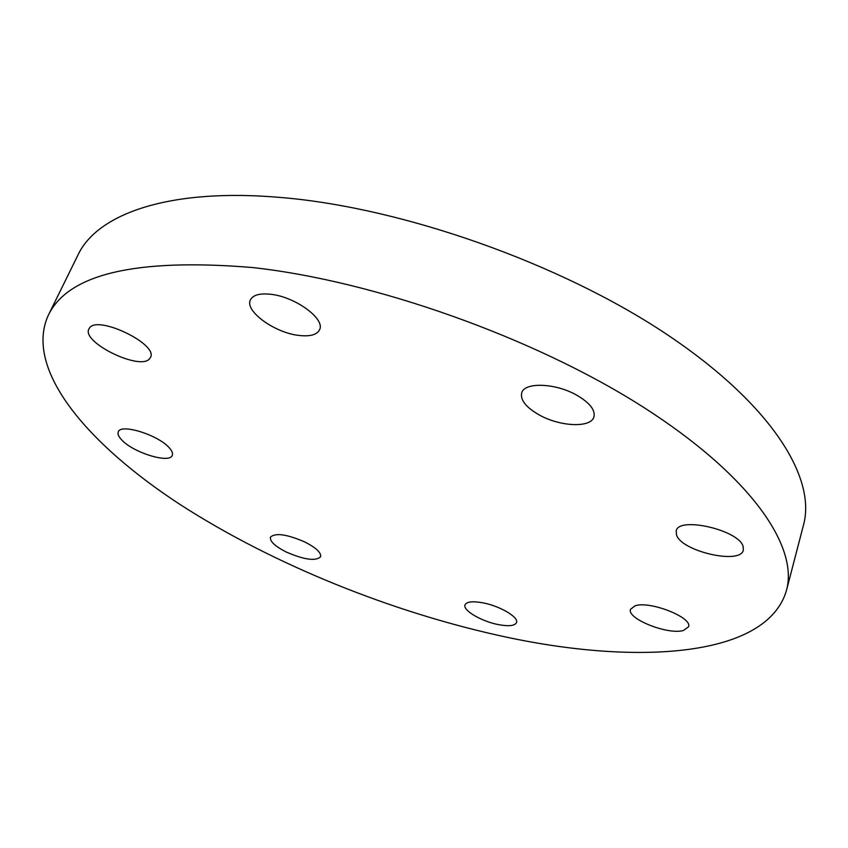 <?xml version="1.0" encoding="UTF-8"?>
<svg xmlns="http://www.w3.org/2000/svg" width="848" height="848" viewBox="0 0 848 848"><rect width="100%" height="100%" fill="white"/><g stroke="black" fill="none" stroke-linecap="round" stroke-linejoin="round"><path stroke-width="1.27" d="M743.145 546.557L743.336 550.108C740.717 564.938 681.75 551.444 676.577 535.12L676.206 530.954C678.262 516.082 739.223 530.053 743.145 546.557M683.467 630.477C668.033 635.226 626.396 618.595 630.53 609.288L635.057 605.832C649.632 600.522 692.89 617.524 688.523 626.831L683.467 630.477M498.052 624.552C481.304 621.308 462.563 610.253 465.011 604.889C466.654 601.645 472.686 600.978 483.116 602.875C500.076 606.055 519.018 617.323 516.517 622.58C514.778 625.898 508.62 626.555 498.052 624.552M286.338 552.069C275.049 546.313 269.759 541.353 270.459 537.187C275.282 532.586 286.772 534.198 304.909 542.02C316.113 547.797 321.339 552.716 320.597 556.765C315.7 561.365 304.284 559.797 286.338 552.069M121.54 439.73C118.54 436.519 117.459 433.9 118.307 431.855C120.66 423.173 158.724 435.119 169.388 447.956C172.091 450.988 173.045 453.468 172.25 455.376C169.717 463.973 132.86 452.546 121.54 439.73M89.432 328.091C97.414 314.682 158.756 344.415 150.446 357.453L149.598 358.715C140.333 371.095 81.101 342.221 88.923 328.918L89.432 328.091M576.513 395.041C589.657 402.673 595.455 409.966 593.918 416.919C591.045 428.081 560.316 426.767 539.487 415.075C526.078 407.464 520.153 400.055 521.711 392.847C524.382 381.992 555.292 382.967 576.513 395.041M270.47 294.256C295.009 296.588 325.547 318.975 319.579 329.692C316.982 334.812 310.071 336.73 298.835 335.426C274.773 332.872 244.51 311.068 250.404 299.938C252.884 295.051 259.573 293.154 270.47 294.256M48.103 315.7L77.921 255.11C97.096 213.823 169.547 187.376 282.744 197.658C403.468 208.025 560.21 263.452 665.595 333.571C771.277 403.828 816.486 477.731 803.512 524.954L786.499 590.303C767.217 657.253 638.162 665.256 506.775 637.219C392.995 612.966 272.6 564.408 179.288 503.988C87.492 443.896 24.115 369.611 48.103 315.7C67.66 274.042 135.638 257.972 252.026 267.491C374.085 280.72 534.272 337.61 642.636 406.733C751.307 475.993 798.583 546.631 786.499 590.303"/></g></svg>
